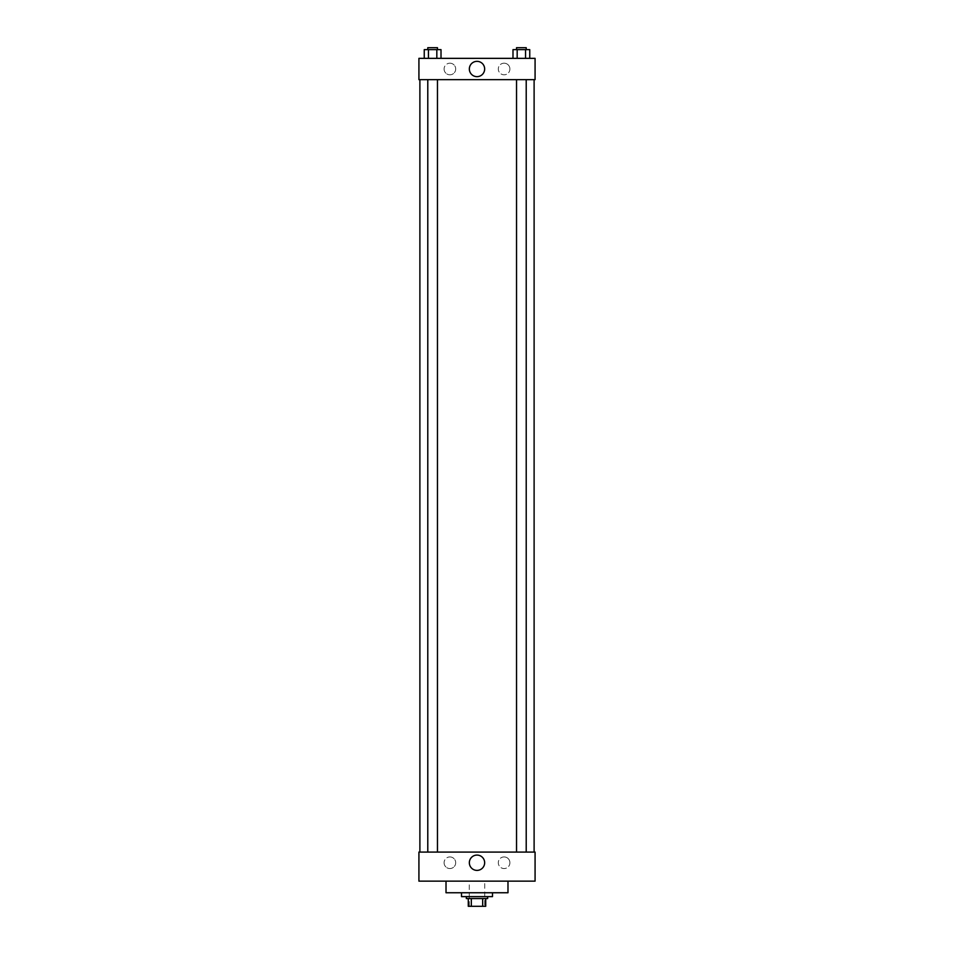 <?xml version="1.0" encoding="UTF-8"?>
<svg xmlns="http://www.w3.org/2000/svg" width="954" height="954" viewBox="0 0 954 954"><rect width="100%" height="100%" fill="white"/><g stroke="black" fill="none" stroke-linecap="round" stroke-linejoin="round"><path stroke-width="0.72" stroke-dasharray="4.77 3.58" d="M484.739 881.138L469.261 881.138L484.739 881.138L484.739 906.3L469.261 906.3L484.739 906.3M471.324 906.3L468.283 906.3L468.283 898.561L471.324 898.561L471.324 906.3L485.717 906.3M482.676 898.561L471.324 898.561L482.676 898.561L482.676 906.3M471.324 898.561L468.283 898.561M466.351 898.561L487.649 898.561M477 896.617L466.351 896.617L477 896.617M492.491 896.617L461.509 896.617M492.491 892.753L461.509 892.753L492.491 892.753M507.981 881.138L507.981 892.753L446.019 892.753L446.019 881.138L507.981 881.138L446.019 881.138M535.075 881.138L418.925 881.138L418.925 852.089L535.075 852.089L535.075 881.138L418.925 881.138M521.373 852.089L516.531 852.089L521.373 852.089M437.469 852.089L427.786 852.089L437.469 852.089L427.786 852.089L437.469 852.089L437.469 79.647L427.786 79.647L437.469 79.647M534.109 852.089L419.891 852.089L534.109 852.089M444.087 862.738A5.807 5.807 0 0 0 449.894 868.545A5.807 5.807 0 0 0 455.702 862.738A5.807 5.807 0 0 0 449.894 856.93A5.807 5.807 0 0 0 444.087 862.738M509.913 862.738A5.807 5.807 0 0 0 504.106 856.93A5.807 5.807 0 0 0 498.298 862.738A5.807 5.807 0 0 0 504.106 868.545A5.807 5.807 0 0 0 509.913 862.738M449.894 856.93A5.807 5.807 0 0 1 454.927 865.648A5.807 5.807 0 0 1 444.862 865.648A5.807 5.807 0 0 1 449.894 856.93M504.106 856.93A5.807 5.807 0 0 1 509.138 865.648A5.807 5.807 0 0 1 499.073 865.648A5.807 5.807 0 0 1 504.106 856.93M418.925 859.351L418.925 863.954L418.925 859.351M535.075 859.351L535.075 863.954L535.075 859.351M469.344 862.738A7.656 7.656 0 0 0 480.828 869.368A7.656 7.656 0 0 0 480.828 856.108A7.656 7.656 0 0 0 469.344 862.738M534.109 79.647L419.891 79.647L534.109 79.647M521.373 79.647L526.214 79.647L521.373 79.647M535.075 79.647L418.925 79.647L418.925 58.349L535.075 58.349L535.075 79.647M444.087 68.998A5.807 5.807 0 0 0 449.894 74.806A5.807 5.807 0 0 0 455.702 68.998A5.807 5.807 0 0 0 449.894 63.191A5.807 5.807 0 0 0 444.087 68.998M509.913 68.998A5.807 5.807 0 0 0 504.106 63.191A5.807 5.807 0 0 0 498.298 68.998A5.807 5.807 0 0 0 504.106 74.806A5.807 5.807 0 0 0 509.913 68.998M512.99 58.349L529.756 58.349L512.99 58.349L529.756 58.349L512.99 58.349L529.756 58.349L512.99 58.349L512.99 49.632L529.756 49.632L525.559 49.632L525.559 58.349L525.559 49.632L517.175 49.632L517.175 58.349L517.175 49.632L512.99 49.632L529.756 49.632L529.756 58.349M424.244 58.349L441.01 58.349L424.244 58.349L441.01 58.349L424.244 58.349L424.244 49.632L441.01 49.632L436.825 49.632L436.825 58.349L436.825 49.632L428.441 49.632L428.441 58.349L428.441 49.632L424.244 49.632L441.01 49.632L441.01 58.349M449.894 63.191A5.807 5.807 0 0 1 454.927 71.896A5.807 5.807 0 0 1 444.862 71.896A5.807 5.807 0 0 1 449.894 63.191M504.106 63.191A5.807 5.807 0 0 1 509.138 71.896A5.807 5.807 0 0 1 499.073 71.896A5.807 5.807 0 0 1 504.106 63.191M418.925 76.988L418.925 67.782L418.925 76.988M535.075 67.782L535.075 76.988L535.075 67.782M484.656 68.998A7.656 7.656 0 0 0 473.172 62.368A7.656 7.656 0 0 0 473.172 75.628A7.656 7.656 0 0 0 484.656 68.998M526.214 49.632L516.531 49.632L526.214 49.632L516.531 49.632L526.214 49.632L526.214 47.7L516.531 47.7L526.214 47.7L516.531 47.7L516.531 49.632M437.469 49.632L427.786 49.632L437.469 49.632L427.786 49.632L437.469 49.632L437.469 47.7L427.786 47.7L437.469 47.7L427.786 47.7L427.786 49.632M525.559 49.632L525.559 58.349M517.175 49.632L517.175 58.349M436.825 49.632L436.825 58.349M428.441 49.632L428.441 58.349M469.261 906.3L469.261 881.138M427.786 79.647L427.786 852.089M516.531 79.647L516.531 852.089M526.214 79.647L526.214 852.089"/><path stroke-width="1.43" d="M482.676 898.561L482.676 906.3L468.283 906.3L468.283 898.561M482.676 906.3L485.717 906.3L485.717 898.561L485.717 906.3M487.649 896.617L487.649 898.561L466.351 898.561L466.351 896.617M471.324 898.561L471.324 906.3M461.509 892.753L461.509 896.617L492.491 896.617L492.491 892.753M446.019 881.138L446.019 892.753L507.981 892.753L507.981 881.138M418.925 881.138L535.075 881.138L418.925 881.138L418.925 852.089L535.075 852.089L535.075 881.138M469.344 862.738A7.656 7.656 0 0 1 480.828 856.108A7.656 7.656 0 0 1 480.828 869.368A7.656 7.656 0 0 1 469.344 862.738M534.109 79.647L534.109 852.089M535.075 79.647L418.925 79.647L418.925 58.349L535.075 58.349L535.075 79.647M484.656 68.998A7.656 7.656 0 0 1 473.172 75.628A7.656 7.656 0 0 1 473.172 62.368A7.656 7.656 0 0 1 484.656 68.998M529.756 58.349L529.756 49.632L512.99 49.632L512.99 58.349M525.559 49.632L525.559 58.349M517.175 49.632L517.175 58.349M516.531 49.632L516.531 47.7L526.214 47.7L526.214 49.632M441.01 58.349L441.01 49.632L424.244 49.632L424.244 58.349M436.825 49.632L436.825 58.349M428.441 49.632L428.441 58.349M427.786 49.632L427.786 47.7L437.469 47.7L437.469 49.632M419.891 79.647L419.891 852.089M526.214 852.089L526.214 79.647M516.531 852.089L516.531 79.647M427.786 79.647L427.786 852.089M437.469 79.647L437.469 852.089"/></g></svg>
